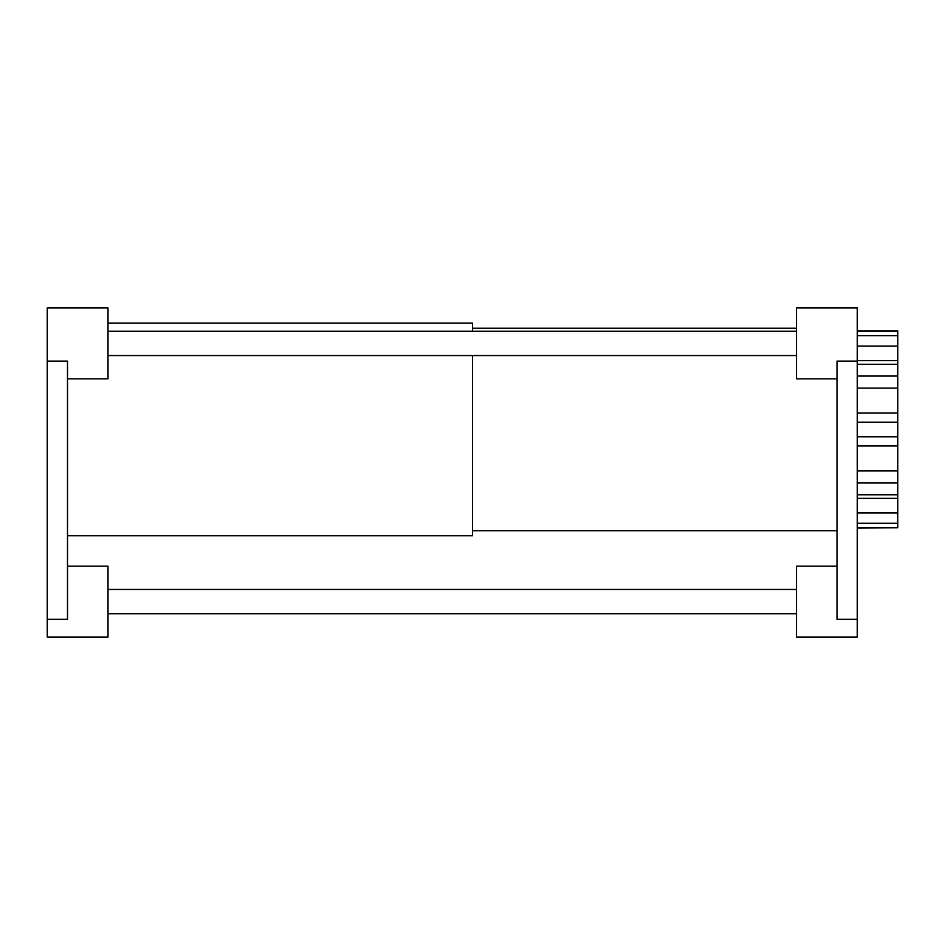 <?xml version="1.0" encoding="UTF-8"?>
<svg xmlns="http://www.w3.org/2000/svg" width="945" height="945" viewBox="0 0 945 945"><rect width="100%" height="100%" fill="white"/><g stroke="black" fill="none" stroke-linecap="round" stroke-linejoin="round"><path stroke-width="1.42" d="M897.75 330.892L857.245 330.892L897.75 330.868L897.75 335.699L857.245 335.699M857.245 346.083L897.75 346.083L897.75 335.699M897.75 346.083L897.75 360.647L857.245 360.647M857.245 364.262L897.75 364.262L897.75 360.647M897.75 364.262L897.75 376.051L857.245 376.051M857.245 388.135L897.75 388.135L897.75 376.051M897.75 388.135L897.75 413.071L857.245 413.071M857.245 422.238L897.75 422.238L897.75 413.071M897.75 422.238L897.75 436.814L857.245 436.814M857.245 445.969L897.75 445.969L897.75 436.814M897.75 445.969L897.75 470.905L857.245 470.905M857.245 482.978L897.75 482.978L897.75 470.905M897.75 482.978L897.75 494.767L857.245 494.767M857.245 498.358L897.75 498.358L897.75 494.767M897.75 498.358L897.75 512.911L857.245 512.911M857.245 523.282L897.75 523.282L897.75 512.911M897.75 523.282L897.75 527.783L857.245 527.783M857.245 528.078L897.75 527.783M67.497 566.161L108.002 566.161L108.002 637.036L47.25 637.036L47.25 307.964L108.002 307.964L108.002 378.839L67.497 378.839M47.25 361.12L67.497 361.12L67.497 619.318L47.25 619.318M836.998 378.839L796.505 378.839L796.505 307.964L857.245 307.964L857.245 637.036L796.505 637.036L796.505 566.161L836.998 566.161M857.245 619.318L836.998 619.318L836.998 361.12L857.245 361.12M108.002 323.155L472.5 323.155L472.5 331.258M472.5 355.556L472.5 535.78L67.497 535.78M857.245 331.187L897.75 331.187M108.002 355.556L796.505 355.556M108.002 331.258L796.505 331.258M108.002 613.742L796.505 613.742M108.002 589.444L796.505 589.444M796.505 328.222L472.5 328.222M836.998 530.724L472.5 530.724"/></g></svg>
